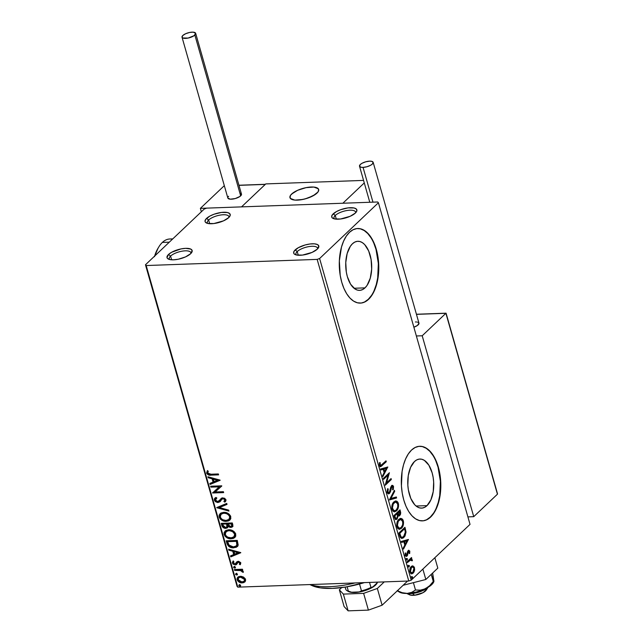 <?xml version="1.0" encoding="UTF-8"?>
<svg xmlns="http://www.w3.org/2000/svg" width="643" height="643" viewBox="0 0 643 643"><rect width="100%" height="100%" fill="white"/><g stroke="black" fill="none" stroke-linecap="round" stroke-linejoin="round"><path stroke-width="0.96" d="M228.884 217.43A11.196 4.019 -15.9 0 0 221.313 214.915A11.196 4.019 -15.9 0 0 208.621 220.01L206.556 218.395A13.061 4.686 164.1 0 1 222.51 212.327A13.061 4.686 164.1 0 1 229.728 216.426A13.061 4.686 164.1 0 1 228.723 217.599L223.491 220.854L213.862 223.547L207.81 223.451L205.519 222.333L205.061 221.514L205.591 219.504L209.714 216.161L214.087 214.215L221.417 212.439L227.469 212.536L229.752 213.653L230.194 215.429L228.723 217.599A13.061 4.686 164.1 0 1 217.615 222.848A13.061 4.686 164.1 0 1 206.54 223.033A13.061 4.686 164.1 0 1 206.556 218.395L208.621 220.01A11.196 4.019 164.1 0 1 220.26 215.067A11.196 4.019 164.1 0 1 228.884 216.603A11.196 4.019 164.1 0 1 228.884 217.43M209.674 223.708L208.621 220.01L209.674 223.708M190.834 253.519A11.196 4.019 -15.9 0 0 183.263 251.003A11.196 4.019 -15.9 0 0 170.564 256.099L168.506 254.475A13.061 4.686 164.1 0 1 184.461 248.415A13.061 4.686 164.1 0 1 191.678 252.506A13.061 4.686 164.1 0 1 190.674 253.68L185.441 256.943L178.24 259.233L173.538 259.82L169.752 259.539L167.469 258.422L167.011 257.602L168.506 254.475L171.665 252.249L180.94 248.929L185.642 248.343L190.778 249.082L192.169 250.561L190.674 253.68A13.061 4.686 164.1 0 1 179.566 258.936A13.061 4.686 164.1 0 1 168.482 259.113A13.061 4.686 164.1 0 1 168.506 254.475L170.564 256.099A11.196 4.019 164.1 0 1 182.21 251.156A11.196 4.019 164.1 0 1 190.834 252.691A11.196 4.019 164.1 0 1 190.834 253.519M171.625 259.796L170.564 256.099L171.625 259.796M317.489 248.97A11.196 4.019 -15.9 0 0 309.91 246.454A11.196 4.019 -15.9 0 0 297.219 251.55L295.161 249.926A13.061 4.686 164.1 0 1 311.116 243.866A13.061 4.686 164.1 0 1 318.333 247.957A13.061 4.686 164.1 0 1 317.32 249.13L312.088 252.394L302.467 255.086L296.407 254.99L294.124 253.872L293.666 253.053L294.189 251.043L298.32 247.7L305.12 244.975L310.014 243.978L314.339 243.826L317.433 244.533L318.815 246.012L317.32 249.13A13.061 4.686 164.1 0 1 306.221 254.387A13.061 4.686 164.1 0 1 295.137 254.564A13.061 4.686 164.1 0 1 295.161 249.926L297.219 251.55A11.196 4.019 164.1 0 1 308.857 246.607A11.196 4.019 164.1 0 1 317.481 248.142A11.196 4.019 164.1 0 1 317.489 248.97M298.272 255.247L297.219 251.55L298.272 255.247M355.539 212.881A11.196 4.019 -15.9 0 0 347.959 210.365A11.196 4.019 -15.9 0 0 335.268 215.461L333.211 213.846A13.061 4.686 164.1 0 1 349.165 207.777A13.061 4.686 164.1 0 1 356.383 211.877A13.061 4.686 164.1 0 1 355.37 213.042L350.146 216.305L340.517 218.998L334.456 218.901L332.174 217.784L331.716 216.964L332.238 214.955L336.369 211.611L340.734 209.666L348.064 207.89L354.124 207.986L356.407 209.104L356.849 210.88L355.37 213.042A13.061 4.686 164.1 0 1 344.27 218.299A13.061 4.686 164.1 0 1 333.187 218.483A13.061 4.686 164.1 0 1 333.211 213.846L335.268 215.461A11.196 4.019 164.1 0 1 346.907 210.518A11.196 4.019 164.1 0 1 355.539 212.053A11.196 4.019 164.1 0 1 355.539 212.881M336.321 219.159L335.268 215.461L336.321 219.159M364.999 287.871A24.555 12.973 -92.1 0 1 359.598 290.363A24.555 12.973 -92.1 0 1 346.247 271.587A24.555 12.973 -92.1 0 1 352.436 243.777L354.775 242.098L357.267 241.326L359.815 241.495L362.322 242.604L364.694 244.605L368.656 250.939L371.099 259.539L371.67 269.096L370.264 278.154L367.097 285.339L364.999 287.871L362.652 289.551L360.16 290.323L357.612 290.146L355.113 289.045L350.604 284.23L347.333 276.619L346.328 272.11L345.765 262.553L347.172 253.487L350.339 246.309L352.436 243.777A24.555 12.973 -92.1 0 1 357.838 241.286A24.555 12.973 -92.1 0 1 371.188 260.053A24.555 12.973 -92.1 0 1 364.999 287.871L354.036 288.265L364.999 287.871M427.024 505.631A24.555 12.973 -92.1 0 1 421.631 508.123A24.555 12.973 -92.1 0 1 408.281 489.355A24.555 12.973 -92.1 0 1 414.47 461.545L416.809 459.858L419.3 459.086L421.848 459.263L424.356 460.364L428.857 465.178L432.128 472.79L433.133 477.299L433.663 482.049L433.237 491.541L430.906 499.82L427.024 505.631L424.685 507.311L422.194 508.083L419.646 507.914L417.138 506.805L414.775 504.811L410.813 498.47L408.361 489.87L407.831 485.119L408.257 475.627L410.588 467.348L414.47 461.545A24.555 12.973 -92.1 0 1 419.863 459.046A24.555 12.973 -92.1 0 1 433.221 477.821A24.555 12.973 -92.1 0 1 427.024 505.631L416.069 506.025L427.024 505.631M422.234 520.878A37.318 19.724 87.9 0 0 430.288 517.085L430.609 517.076A37.318 19.724 -92.1 0 1 422.403 520.87A37.318 19.724 -92.1 0 1 402.116 492.337A37.318 19.724 -92.1 0 1 411.52 450.076L408.329 453.918L405.629 458.901L403.523 464.833L402.084 471.488L401.433 485.907L402.237 493.125L403.772 499.981L405.966 506.202L408.739 511.547L411.986 515.823L415.579 518.861L419.389 520.541L423.263 520.806L427.048 519.632L430.609 517.076L433.8 513.235L436.501 508.251L438.606 502.32L440.045 495.665L440.696 481.237L439.892 474.02L438.357 467.172L436.163 460.951L433.39 455.598L430.143 451.322L426.542 448.284L422.74 446.604L418.866 446.346L415.081 447.52L411.52 450.076A37.318 19.724 -92.1 0 1 419.726 446.282A37.318 19.724 -92.1 0 1 440.013 474.815A37.318 19.724 -92.1 0 1 430.609 517.076L430.288 517.085A37.318 19.724 87.9 0 0 439.724 474.96A37.318 19.724 87.9 0 0 419.558 446.282M360.209 303.11A37.318 19.724 87.9 0 0 368.262 299.325L368.576 299.316A37.318 19.724 -92.1 0 1 360.369 303.11A37.318 19.724 -92.1 0 1 340.083 274.577A37.318 19.724 -92.1 0 1 349.487 232.308L346.296 236.15L343.595 241.141L341.489 247.073L339.351 260.841L340.211 275.365L341.738 282.213L343.933 288.434L346.706 293.787L349.953 298.063L353.554 301.101L357.355 302.781L361.229 303.038L365.015 301.872L368.576 299.316L371.767 295.467L374.467 290.483L376.573 284.552L378.012 277.905L378.719 270.783L377.859 256.26L376.332 249.412L374.138 243.191L371.357 237.838L368.109 233.562L364.517 230.524L360.707 228.844L356.833 228.586L353.047 229.752L349.487 232.308A37.318 19.724 -92.1 0 1 357.693 228.514A37.318 19.724 -92.1 0 1 377.988 257.047A37.318 19.724 -92.1 0 1 368.576 299.316L368.262 299.325A37.318 19.724 87.9 0 0 377.69 257.2A37.318 19.724 87.9 0 0 357.532 228.522M317.16 259.394L408.779 581.015L237.797 587.155L146.186 265.543L317.16 259.394L319.611 258.518L378.414 202.746L470.033 524.366L411.223 580.139L319.611 258.518L378.414 202.746L377.698 201.982L206.716 208.131L204.273 209.007L145.463 264.779L237.082 586.392L237.797 587.155L408.779 581.015L411.223 580.139L470.033 524.366L378.414 202.746L377.698 201.982L206.716 208.131L204.273 209.007L145.463 264.779L146.186 265.543L317.16 259.394L319.611 258.518L411.223 580.139L408.779 581.015L317.16 259.394M243.488 577.06L241.141 576.305L238.995 576.522L237.484 577.567L237.018 578.981L237.452 580.492L239.276 582.188L241.519 582.88L243.697 582.638L245.096 581.69L245.642 580.171L245.224 578.716L243.488 577.06L240.369 576.281L237.749 577.277L237.138 579.745C238.256 581.955 239.96 583 242.25 582.896L244.879 581.915L245.522 579.439L243.488 577.06M234.374 569.513L234.631 570.413L241.061 570.574L242.25 571.989L243.295 572.23L243.038 571.161L241.535 570.164L242.724 570.124L242.467 569.224L234.374 569.513L234.631 570.413L240.169 570.357L243.231 572.383L243.319 571.691L241.535 570.164L242.724 570.124L242.467 569.224L234.374 569.513M237.05 561.66L236.142 563.356L236.6 562.464L234.984 564.024L233.369 562.971L233.867 561.701L232.967 561.21L232.404 563.107L232.75 562.778L233.948 564.184L235.627 564.594L232.75 562.778L232.404 563.107L235.282 564.924L236.801 564.257L235.282 564.924L236.455 564.586L238.183 562.143L239.244 561.934L240.201 562.729L238.858 561.902L238.513 562.223L239.855 563.059L240.201 562.729L239.333 564.249L240.482 564.393L239.333 564.249L240.177 564.747L240.675 562.577L238.593 561.331L237.05 561.66L234.984 564.024L233.618 563.429L233.867 561.701L232.967 561.21L232.34 562.818L233.2 564.257L236.19 564.731L237.741 562.561L238.706 562.231L239.767 562.866L239.333 564.249L240.177 564.747L240.828 562.963L238.215 561.323L236.841 561.829M226.971 543.528L228.683 546.357L232.155 547.756L236.118 547.338L237.589 546.285L238.175 544.983L237.275 540.401L226.191 540.803L226.971 543.528L227.317 543.198L226.625 540.787L226.971 543.528C228.265 546.638 230.491 548.069 233.65 547.82L237.323 546.582L238.175 544.983L237.275 540.401L226.191 540.803L226.971 543.528M221.224 523.362L222.47 526.866L225.243 528.345L227.405 527.855L228.128 526.408L230.122 527.389L231.818 527.228L232.87 526.263L232.782 524.624L232.308 522.96L221.224 523.362L221.891 525.709C222.679 527.525 223.997 528.417 225.83 528.361L227.55 527.726L228.128 526.408L230.805 527.421L232.517 526.802L232.308 522.96L221.224 523.362M216.731 507.576L228.924 511.089L228.643 510.108L219.424 507.56L227.019 504.401L226.738 503.421L216.771 507.729L228.924 511.089L228.643 510.108L219.424 507.56L227.019 504.401L226.738 503.421L216.731 507.576M210.904 487.129L219.15 486.839L212.576 492.996L223.66 492.594L223.402 491.694L215.132 491.991L221.731 485.835L210.647 486.229L210.904 487.129L211.081 486.212L210.904 487.129L219.15 486.839L212.576 492.996L223.66 492.594L223.402 491.694L215.132 491.991L221.731 485.835L210.647 486.229L210.904 487.129M210.976 474.221L208.356 473.843L207.713 472.766L208.26 471.287L207.271 470.861L206.628 473.119L208.597 474.984L218.604 474.855L218.347 473.955L210.976 474.221L207.761 473.071L208.26 471.287L207.271 470.861L206.628 473.119C207.713 474.896 209.208 475.563 211.121 475.129L218.604 474.855L218.347 473.955L210.976 474.221M220.099 480.12L207.946 476.76L208.228 477.741L212.126 478.818L213.066 482.113L209.851 483.448L210.132 484.428L220.147 480.273L207.946 476.76L208.228 477.741L212.126 478.818L213.066 482.113L209.851 483.448L210.132 484.428L220.099 480.12M219.343 500.793L220.477 499.394L217.792 501.612L215.445 500.045L216.771 498.14L216 497.425L214.907 498.156L214.328 500.15L215.357 501.62L217.495 502.505L219.834 501.87L221.964 499.161L223.113 498.695L224.753 499.563L224.769 500.608L223.877 501.444L224.761 502.127L226.063 500.19L224.672 498.229L221.594 498.1L218.998 501.122L217.591 501.612L215.501 500.222L215.461 499.37L216.771 498.14L216 497.425L214.424 498.783L214.328 500.15L215.067 498.012M223.635 512.342L220.895 513.042L219.134 515.059L219.142 517.068L220.284 519.046L222.824 520.742L225.243 521.336L228.177 521.039L229.776 520.139L230.805 518.62L230.588 516.056L229.125 514.159L226.577 512.768L223.635 512.342L220.067 513.653L219.142 517.068C220.734 520.099 223.105 521.529 226.256 521.36L229.873 520.05L230.773 516.586C229.157 513.572 226.778 512.158 223.635 512.342M228.603 529.776L225.862 530.483L224.102 532.5L224.11 534.51L225.251 536.479L227.791 538.183L230.21 538.778L233.144 538.48L234.743 537.572L235.772 536.061L235.555 533.497L234.092 531.6L231.544 530.202L228.603 529.776L225.034 531.086L224.11 534.51C225.709 537.54 228.072 538.971 231.223 538.794L234.84 537.484L235.74 534.02C234.124 531.014 231.745 529.599 228.603 529.776M240.739 552.578L228.586 549.218L228.868 550.199L232.766 551.276L233.706 554.571L230.491 555.906L230.773 556.886L240.787 552.731L230.773 556.886L240.787 552.731L228.586 549.218L228.868 550.199L232.766 551.276L233.706 554.571L230.491 555.906L230.773 556.886L230.885 555.737L231.118 556.557L240.715 552.57M234.341 566.628L233.626 567.086L233.811 567.737L235.322 567.922L235.41 567.182L234.671 566.66L233.626 567.415L234.767 568.131L235.475 567.351L234.341 566.628L233.626 567.415M236.311 573.54L235.595 573.998L235.78 574.649L237.299 574.842L237.38 574.095L236.64 573.572L235.603 574.328L236.737 575.051L237.444 574.263L236.311 573.54L235.603 574.328M239.517 584.817L238.81 585.275L238.995 585.926L240.506 586.119L240.586 585.371L239.855 584.849L238.81 585.604L239.952 586.32L240.659 585.54L239.517 584.817L238.81 585.604M412.284 565.936L413.071 565.944L411.681 566.218L410.523 567.496L409.712 570.373L410.539 573.283L412.034 573.797L413.899 572.19L414.671 569.674L414.237 567.005L412.436 565.969L413.859 567.713L414.494 567.689L412.613 565.896M407.083 561.733L407.34 562.633L410.724 559.788L412.332 560.76L412.059 559.466L411.11 559.056L411.761 558.437L411.504 557.537L407.083 561.733L407.34 562.633L410.99 559.74L410.355 559.764L409.752 559.949L412.332 560.76L412.284 559.932L411.11 559.056L411.761 558.437L411.504 557.537L407.083 561.733M408.522 550.328L409.8 551.212L408.152 550.593L406.714 555.198L405.058 554.796L405.693 554.772L405.805 553.093L405.243 552.972L405.178 555.391L406.239 556.452L406.995 556.082L406.36 556.107L407.598 555.134L406.963 555.158L407.26 553.43L406.963 555.158L407.598 555.134L407.895 553.406L407.26 553.43L407.453 552.096L407.26 553.43L407.895 553.406L407.799 551.501L407.453 552.096L408.088 552.072L408.434 551.477L407.799 551.501L409.278 551.782L409.141 553.382L409.663 553.551L409.736 551.019L408.578 550.304L407.549 551.533L406.585 555.303L405.773 555.005L405.805 553.093L405.243 552.972L405.323 555.793L406.272 556.452L407.324 555.681L408.538 551.389L409.205 551.598L409.141 553.382L409.663 553.551L409.8 551.212L409.165 551.236L409.253 551.726M399.681 535.74L400.436 537.58L401.883 538.416L403.362 537.886L405.002 536.069L406.038 532.05L404.953 527.276L398.901 533.015L399.681 535.74L401.963 538.408L403.908 537.435L406.038 532.05L404.953 527.276L398.901 533.015L399.681 535.74M398.13 515.742L399.729 515.622L399.094 515.646L400.059 513.644L399.825 511.523L399.094 515.646L399.729 515.622L400.46 511.498L399.825 511.523L399.48 510.317L399.825 511.523L400.46 511.498L399.986 509.835L393.934 515.582L395.22 519.158L396.088 519.544L397.109 519.062L398.13 515.742L399.351 515.903L400.476 514.456L400.702 512.688L399.986 509.835L393.934 515.582L394.601 517.92L396.12 519.544L397.109 519.062L398.13 515.742L398.853 516.048M389.441 499.796L396.602 497.963L396.321 496.983L390.92 498.486L394.698 491.276L394.416 490.296L389.481 499.949L396.602 497.963L396.321 496.983L390.92 498.486L394.698 491.276L394.416 490.296L389.441 499.796L396.602 497.963L389.441 499.804M383.614 479.348L388.115 475.081L385.286 485.216L391.338 479.469L391.081 478.569L386.564 482.853L389.409 472.709L383.357 478.448L383.614 479.348L388.115 475.081L385.221 485.007L391.338 479.469L391.081 478.569L386.564 482.853L389.409 472.709L383.357 478.448L383.614 479.348M381.998 464.648L380.367 465.371L380.126 462.614L379.531 462.598L379.515 465.636L380.785 466.649L386.282 461.73L386.025 460.83L380.76 465.516L380.085 464.881L380.126 462.614L379.531 462.598L379.466 465.476L380.584 466.681L386.282 461.73L386.025 460.83L381.998 464.648M387.785 466.995L380.656 468.98L380.937 469.961L383.22 469.326L384.16 472.621L382.561 475.659L382.842 476.648L387.785 466.995L380.656 468.98L380.937 469.961L383.22 469.326L384.16 472.621L382.561 475.659L382.842 476.648L387.785 466.995M389.256 492.514L387.134 491.871L387.488 489.379L387.134 491.871L387.769 491.855L388.251 489.058L387.56 489.026L388.251 489.058L387.737 488.616L387.255 492.779L388.243 493.832L389.361 493.551L390.422 491.823L391.82 486.655L392.833 486.864L392.592 489.419L393.291 489.403L393.548 486.534L392.897 485.513L392.061 485.433L390.743 487.113L389.409 492.353L388.629 492.795L387.89 492.184L388.251 489.058L387.737 488.616L387.102 492.257L388.597 493.872L389.505 493.43L391.193 487.941L392.262 486.43L391.627 486.454L392.921 487.105L392.592 489.419L393.162 489.765L393.548 486.534L392.383 485.361L391.539 485.778L389.771 491.662L389.256 492.514L388.034 492.819M393.854 501.91L392.093 504.964L391.764 508.316L392.865 511.121L394.689 511.836L397.47 509.626L398.483 506.772L398.556 504.442L397.945 502.36L396.852 501.194L395.525 500.985L393.854 501.91C392.117 503.501 391.491 506.009 391.981 509.425L394.537 511.844L396.45 510.904C398.21 509.304 398.837 506.78 398.33 503.324L395.839 500.953L393.854 501.91M398.821 519.351L397.061 522.405L396.731 525.757L397.832 528.562L399.657 529.269L402.438 527.059L403.45 524.206L403.523 521.883L402.912 519.801L401.819 518.636L400.227 518.483L398.821 519.351C397.085 520.943 396.458 523.45 396.948 526.866L399.504 529.285L401.417 528.337C403.177 526.746 403.804 524.214 403.298 520.758L400.806 518.395L398.821 519.351M408.426 539.453L401.296 541.438L401.578 542.419L403.86 541.784L404.801 545.079L403.201 548.117L403.482 549.106L408.426 539.453L401.296 541.438L401.578 542.419L403.86 541.784L404.801 545.079L403.201 548.117L403.482 549.106L408.426 539.453M406.689 558.47L406.738 560.101L407.461 559.113L406.689 558.47L406.4 559.699L407.123 559.973L407.413 558.743L406.689 558.47L407.413 558.743M408.667 565.382L408.707 567.013L409.43 566.025L408.667 565.382L408.369 566.612L409.093 566.885L409.382 565.655L408.667 565.382L409.382 565.655M411.874 576.658L411.914 578.29L412.637 577.301L411.874 576.658L411.584 577.888L412.3 578.161L412.597 576.932L411.874 576.658L412.597 576.932M364.702 301.88L368.262 299.325L371.453 295.483M374.154 290.499L376.259 284.568L377.698 277.913L378.349 263.485L376.01 249.42L373.816 243.199M371.043 237.846L367.796 233.57L364.195 230.532L360.393 228.852M426.735 519.64L430.288 517.085L433.478 513.243M436.187 508.259L438.293 502.328L439.724 495.673L440.383 481.253L438.044 467.18L435.85 460.959M433.077 455.614L429.829 451.338L426.229 448.3L422.419 446.62M385.527 461.312L386.282 461.73L385.647 461.754L381.564 465.636L382.199 465.612L380.278 466.625L385.527 461.312M379.523 462.639L380.126 462.614L379.523 462.639M379.491 462.639L379.37 464.23L380.005 464.206L379.37 464.23L379.45 464.905L380.085 464.881L379.45 464.905L380.126 465.54L379.45 464.905L379.45 463.032M387.19 467.156L387.825 467.148L387.19 467.172L382.625 475.876L387.19 467.156M382.585 469.35L380.897 469.816L382.585 469.35M385.712 468.474L383.316 469.141L384.04 471.665L384.675 471.64L384.04 471.665L383.316 469.141L386.347 468.45L384.675 471.64L383.951 469.117L385.712 468.474M388.694 473.385L385.929 482.877L386.564 482.853L385.929 482.877L388.694 473.385M390.574 479.051L391.338 479.469L385.35 484.573L390.574 479.051M387.48 475.105L388.115 475.081L383.485 478.898L387.48 475.105M388.436 492.691L387.608 492.667L387.134 491.871L388.629 492.538M392.061 485.433L393.548 486.534L392.913 486.55L392.535 489.789L393.002 486.968L391.981 485.409M392.286 487.129L391.185 486.679L390.269 489.644L390.904 489.628L390.269 489.644L388.87 493.454L389.505 493.43L388.268 493.832L389.787 491.847L390.807 487.209L391.78 486.478M391.82 486.655L391.185 486.679M394.006 491.083L394.698 491.276L394.063 491.3L390.285 498.51L390.92 498.486L390.285 498.51L394.006 491.083M395.734 497.143L395.967 497.987L395.734 497.143M395.501 500.993L397.695 503.34L398.33 503.324L397.695 503.34C398.202 506.805 397.575 509.328 395.815 510.928L394.231 511.828M394.055 511.86L396.345 510.349L397.848 506.788L397.527 502.834L396.643 501.516L395.244 500.977M394.135 510.783L392.463 509.931L391.764 507.005L392.672 503.847L394.898 502.07M395.686 502.038L393.476 502.834C392.085 504.096 391.579 506.097 391.965 508.83L392.6 508.806C392.214 506.073 392.72 504.072 394.111 502.81L395.686 502.038L397.72 503.951C398.097 506.716 397.591 508.734 396.192 510.003L394.617 510.775L391.965 508.83L394.617 510.775M397.446 517.06L396.474 519.086L397.109 519.062L395.807 519.512L396.924 518.523L397.478 516.803M395.975 518.362L394.963 518.145L394.175 515.919L396.426 513.781L397.061 513.757L397.527 515.718L396.852 518.162L395.598 518.475M395.726 518.459L395.204 518.371M399.464 514.73L398.507 514.947L397.679 513.17L399.624 511.33L397.053 513.194L397.816 513.628L399.624 511.33L400.042 513.355L399.633 514.545L397.053 513.194L399.624 511.33L399.464 514.73L398.081 515.043L397.31 514.062M397.181 513.653L398.829 514.754M396.852 518.162L395.598 518.121L394.81 515.895L397.061 513.757L394.175 515.919L394.81 515.895L394.175 515.919L394.472 516.948L395.107 516.924L394.81 515.895L397.061 513.757L397.543 516.466L396.852 518.162C396.08 518.78 395.501 518.371 395.107 516.924L394.472 516.948C394.866 518.395 395.453 518.805 396.217 518.186M400.468 518.427L402.663 520.782L403.298 520.758L402.663 520.782C403.169 524.238 402.55 526.77 400.782 528.361L399.199 529.269M399.022 529.293L401.312 527.782L402.815 524.23L402.494 520.275L401.61 518.957L400.211 518.419M399.102 528.216L397.43 527.364L396.731 524.447L397.639 521.288L399.866 519.512M400.653 519.472L398.443 520.267C397.053 521.537 396.546 523.531 396.932 526.271L397.567 526.247C397.181 523.515 397.687 521.513 399.078 520.251L400.653 519.472L402.687 521.385C403.065 524.149 402.558 526.167 401.16 527.437L399.584 528.208L396.932 526.271L399.584 528.208M401.553 538.416L403.683 537.026L405.251 533.835L405.331 531.287L404.447 527.758L404.825 529.076L405.46 529.052L404.825 529.076L405.403 532.074L406.038 532.05L405.403 532.074L403.274 537.46L403.908 537.435L401.666 538.4M401.441 537.331L400.259 536.592L399.142 533.352L403.957 528.787L399.142 533.352L404.592 528.771L403.957 528.787L404.592 528.771L405.331 532.115L403.651 536.535L402.148 537.307L400.259 536.592L402.148 537.307M400.894 536.567L400.059 534.301L399.424 534.325L400.259 536.592L400.894 536.567L399.777 533.328L399.142 533.352L399.424 534.325L400.059 534.301L399.777 533.328L404.592 528.771L405.331 532.115L404.857 534.799L402.888 537.098L401.762 537.259L400.894 536.567M407.831 539.622L408.466 539.606L407.831 539.63L403.265 548.334L407.831 539.63M403.225 541.808L401.537 542.274L403.225 541.808M406.352 540.932L403.957 541.599L404.68 544.123L405.315 544.099L404.68 544.123L403.957 541.599L406.987 540.908L405.315 544.099L404.592 541.583L406.352 540.932M408.434 551.477L409.278 551.782M406.714 555.198L405.693 555.415M405.813 555.391L405.058 554.796L406.079 555.222M408.852 550.247L408.152 550.593M409.261 551.823L408.409 550.295M406.063 558.494L406.778 558.767L406.489 559.997L406.641 558.486M406.561 559.997L407.123 559.973L406.561 559.997M406.4 559.699L407.123 559.973M411.713 560.366L411.287 559.33L410.475 559.08L410.998 558.011L411.761 558.437L410.475 559.08L412.284 559.932L411.649 559.957L411.697 560.784M410.089 559.804L410.789 559.9M410.379 559.924L407.204 562.175L409.921 559.868M408.032 565.406L408.747 565.679L408.458 566.909L408.61 565.398M408.53 566.909L409.093 566.885L408.53 566.909M408.369 566.612L409.093 566.885M414.06 569.296L413.827 570.831L414.454 570.807L414.494 567.689L413.859 567.713L414.02 568.492L413.441 566.74L412.195 565.928M413.071 565.944L411.247 566.563C409.985 567.729 409.543 569.553 409.912 572.029L411.785 573.829L413.136 573.178L414.454 570.807L413.827 570.831L412.501 573.194L413.136 573.178L411.472 573.805M411.399 573.821L413.264 572.214L414.036 569.698M411.287 572.809L409.912 571.812M409.752 571.217L410.459 571.514L411.504 567.464L412.565 566.941L413.947 568.203L412.87 572.278L411.801 572.792L409.712 570.928M412.565 566.941L410.869 567.488L411.504 567.464L410.869 567.488L409.84 569.328L410.724 567.64L411.962 566.965M409.824 571.531L411.801 572.792M411.239 576.683L411.962 576.956L411.673 578.186L411.817 576.675M411.737 578.186L412.3 578.161L411.737 578.186M411.584 577.888L412.3 578.161M384.675 471.64L383.951 469.117L386.347 468.45L384.675 471.64M396.192 510.003L394.77 510.759L393.773 510.558L392.423 507.922L393.307 503.823L395.525 502.046L397.213 502.874L397.888 504.851L397.615 507.552L396.192 510.003M401.16 527.437L399.737 528.2L398.74 527.999L397.39 525.355L398.274 521.264L400.493 519.488L401.963 520.05L402.856 522.285L402.582 524.993L401.16 527.437M405.315 544.099L404.592 541.583L406.987 540.908L405.315 544.099M413.988 570.06L413.16 571.965L411.922 572.784L410.66 572.037L410.322 570.277L410.957 568.155L412.131 567.038L413.457 567.295L414.02 568.5M334.44 218.893A11.196 4.019 164.1 0 1 333.998 218.186A11.196 4.019 164.1 0 1 335.268 215.461A11.196 4.019 -15.9 0 0 334.44 218.893M296.383 254.982A11.196 4.019 164.1 0 1 295.949 254.274A11.196 4.019 164.1 0 1 297.219 251.55A11.196 4.019 -15.9 0 0 296.383 254.982M169.736 259.531A11.196 4.019 164.1 0 1 169.302 258.824A11.196 4.019 164.1 0 1 170.564 256.099A11.196 4.019 -15.9 0 0 169.736 259.531M207.785 223.442A11.196 4.019 164.1 0 1 207.351 222.735A11.196 4.019 164.1 0 1 208.621 220.01A11.196 4.019 -15.9 0 0 207.785 223.442M146.186 265.543L237.797 587.155L237.082 586.392L145.463 264.779L146.186 265.543M207.448 470.764L207.086 473.119L208.943 474.655L218.516 474.542L211.467 474.799C209.554 475.233 208.059 474.566 206.974 472.798L207.617 470.531M220.075 480.112L210.132 484.428L210.245 483.279L210.478 484.099L220.075 480.112M213.412 481.784L213.066 482.113L212.471 478.488L208.228 477.741L208.428 476.889L208.573 477.411L212.471 478.488L213.412 481.784M217.792 479.959L213.372 479.164L217.792 479.959L214.087 481.687L213.372 479.164L217.792 479.959M221.779 486.012L215.132 491.991L221.779 486.012M223.571 492.281L212.576 492.996L212.865 492.474L223.571 492.281M219.496 486.51L211.25 486.807L219.496 486.51M216.683 498.068L216.08 498.582M219.287 500.841L218.789 501.283M225.564 501.452L224.761 502.127L225.99 499.796L222.808 497.795L221.096 498.454M224.23 501.114L225.203 499.49L223.877 501.444L224.761 502.127L225.388 501.628M224.761 502.127L225.106 501.797L224.27 501.146L225.106 501.797L225.645 501.379M224.616 500.817L223.877 501.444M220.244 501.492L218.033 502.521L220.067 501.669L221.835 499.29L223.113 498.695L224.857 499.82L225.203 499.49L223.459 498.365L222.052 499.089M221.835 499.29L223.081 498.413L224.487 498.622L225.227 499.635L224.801 500.656M214.328 500.15L218.033 502.521L218.379 502.191L214.674 499.82L214.328 500.15M215.284 497.795L214.674 499.82L216.209 501.636L218.379 502.191L220.525 501.227M219.351 501.998L219.785 501.797M221.385 498.18L219.528 500.616M220.187 499.828L219.874 500.238M216.128 498.526L216.844 497.963M226.971 504.241L219.424 507.56L226.971 504.241M228.795 510.63L217.141 507.407L228.795 510.63M230.041 519.882L226.601 521.031C223.451 521.2 221.088 519.769 219.488 516.747L220.244 513.492M220.284 513.452L219.335 515.702L220.629 518.716L224.552 520.854L228.53 520.709M228.522 520.709L229.39 520.332M220.967 514.416L223.844 512.937M229.061 519.247L229.993 516.337L228.884 519.431L225.998 520.46C223.459 520.605 221.554 519.456 220.276 517.004L221.015 514.296L224.238 512.913L225.894 513.05L228.016 513.91L229.631 515.501L230.114 517.173L229.165 519.158M224.238 512.913L223.893 513.243C226.424 513.098 228.337 514.239 229.647 516.667L229.993 516.337C228.683 513.91 226.77 512.768 224.238 512.913L221.2 514.135M232.67 526.633L230.805 527.421L231.15 527.091L228.474 526.078L228.128 526.408L228.474 526.078L230.813 527.091L232.967 526.36M227.71 527.549L226.175 528.032C224.343 528.088 223.025 527.204 222.237 525.379L221.891 525.709L221.658 523.346L223.491 527.196L225.589 528.016L227.453 527.71M231.673 527.035L232.163 526.898M226.883 526.842L225.572 527.461L223.852 526.898L222.615 524.222L227.083 523.748L222.96 523.892L226.738 524.077L226.883 526.842L227.493 525.644L227.148 525.974L227.083 523.748L226.73 527.019L225.572 527.461L222.912 525.251L222.615 524.222L227.083 523.748L227.493 525.644L227.035 526.73M231.673 525.998L231.769 523.579L231.528 526.183L230.524 526.521L228.008 524.495L228.225 523.707L231.769 523.579L232.123 525.363L231.48 526.087M227.871 524.037L231.769 523.579L227.871 524.037L231.424 523.908L231.681 525.982L230.524 526.521L228.908 526.038L227.871 524.037M235.008 537.315L231.568 538.472C228.418 538.641 226.055 537.21 224.463 534.18L225.211 530.933M225.251 530.885L224.447 532.171L224.391 533.915L226.481 536.921L230.556 538.448L234.357 537.765M225.934 531.857L228.812 530.379L232.525 531.086L234.968 533.77L234.944 535.386L234.132 536.6M234.004 536.704L231.367 537.87L227.646 537.154L225.597 535.273L225.251 532.838L227.341 530.933L229.68 530.7L232.637 531.681L234.615 534.1L234.968 533.77C233.65 531.351 231.737 530.21 229.205 530.354L228.86 530.684C231.392 530.531 233.305 531.673 234.615 534.1L234.197 536.535L234.968 533.77L233.851 536.865L230.966 537.894C228.426 538.046 226.521 536.889 225.243 534.437L225.982 531.729L229.205 530.354L226.167 531.576M237.484 546.405L233.996 547.49C230.837 547.74 228.611 546.309 227.317 543.198L228.603 545.642L231.488 547.225L235.491 547.314L237.934 545.955M236.471 545.762L237.339 544.219L236.737 541.02L236.994 544.541L236.319 545.923L233.393 546.92L228.828 545.031L227.582 541.663L227.935 541.334L236.737 541.02L227.935 541.334L236.737 541.02L237.347 543.898L236.737 545.529M234.052 554.242L233.706 554.571L233.112 550.947L228.868 550.199L229.069 549.347L229.213 549.869L233.112 550.947L234.052 554.242M238.44 552.417L234.012 551.622L238.44 552.417L234.727 554.145L234.012 551.622L238.44 552.417M238.183 562.143L237.613 563.075M233.136 561.05L232.75 562.778L233.313 560.881M234.767 568.131L235.113 567.801L233.972 567.086L234.687 566.298M234.132 566.515L234.156 567.407L235.418 567.753M242.636 569.811L241.535 570.164L242.636 569.811M243.343 571.965L242.25 571.989L242.628 571.249L242.282 571.579L242.628 571.249L240.514 570.028L234.631 570.413L234.808 569.497L234.976 570.084L241.109 570.156L243.343 571.965M236.737 575.051L237.082 574.721L235.949 573.998L236.656 573.218M236.102 573.427L236.126 574.32L237.388 574.665M238.931 581.433L242.234 582.574L245.224 581.593L242.596 582.566C240.305 582.679 238.601 581.626 237.484 579.415L237.934 577.117M238.191 576.859L237.363 578.652L238.489 581.055M237.83 577.237L237.46 577.944M238.874 577.655L240.964 576.859L243.48 577.502L244.911 579.295L244.252 581.023M244.179 581.079L244.879 579.15L244.019 581.248L241.985 581.995L238.135 579.705L238.585 577.936L240.964 576.859L238.778 577.776M240.619 577.189L244.533 579.472L244.879 579.15L240.964 576.859L240.619 577.189L242.307 577.438L244.131 578.684L244.605 580.042L243.906 581.352L241.438 581.979L238.754 580.766L238.143 578.62L239.124 577.551L240.619 577.189M239.952 586.32L240.297 585.99L239.156 585.275L239.863 584.487M239.309 584.704L239.341 585.596L240.603 585.942M214.087 481.687L213.372 479.164L217.447 480.289L214.087 481.687M225.998 520.46L222.679 519.721L220.895 518.226L220.155 516.168L221.104 514.207L223.113 513.315L225.13 513.307L227.212 513.974L229.012 515.445L229.744 517.085L229.294 518.941L228.217 519.906L225.998 520.46M236.391 541.342L236.849 545.127L235.708 546.365L233.393 546.92L230.99 546.582L229.278 545.553L227.582 541.663L236.391 541.342M234.727 554.145L234.012 551.622L238.087 552.747L234.727 554.145M355.105 582.944A55.981 20.086 164.1 0 1 310.119 584.559A55.981 20.086 -15.9 0 0 355.105 582.944M309.838 584.567L312.008 585.572A52.244 18.743 -15.9 0 0 364.428 582.606L346.111 586.946L332.206 588.393L320.383 587.871L311.654 585.411M316.983 193.117A14.926 5.353 164.1 0 1 301.463 199.708A14.926 5.353 164.1 0 1 289.961 197.666A14.926 5.353 164.1 0 1 291.649 194.025L290.54 195.303L289.937 197.594L291.528 199.282L295.057 200.102L302.773 199.459L308.375 197.891L315.383 194.411L318.084 191.847L318.687 189.548L317.103 187.869L313.567 187.049L305.859 187.684L297.629 190.304L291.649 194.025A14.926 5.353 164.1 0 1 307.169 187.443A14.926 5.353 164.1 0 1 318.671 189.484A14.926 5.353 164.1 0 1 316.983 193.117M265.76 183.914L363.56 180.402L265.76 183.914L241.543 206.877L342.864 203.236L241.543 206.877L265.76 183.914M364.284 182.925L342.864 203.236L364.284 182.925M412.557 593.481A13.061 4.686 164.1 0 1 407.132 593.417A13.061 4.686 -15.9 0 0 412.557 593.481L412.38 592.862L412.557 593.481A13.061 4.686 -15.9 0 0 427.635 587.573A13.061 4.686 164.1 0 1 412.557 593.481L414.679 595.233L412.557 593.481M406.617 593.433L409.663 594.839A9.332 3.344 -15.9 0 0 414.679 595.233L410.427 595.105L408.594 593.674M299.646 199.965L299.646 199.965A14.926 5.353 164.1 0 1 289.961 197.666A14.926 5.353 164.1 0 1 308.978 187.185A14.926 5.353 164.1 0 1 318.671 189.484A14.926 5.353 164.1 0 1 299.646 199.965L305.232 198.88L313.077 195.826L317.972 192.008L318.719 189.685L318.261 188.729L313.848 187.073L306.229 187.611L297.958 190.159L293.481 192.57L290.66 195.134L290.009 196.356L290.363 198.422L294.775 200.077L299.646 199.965M426.534 589.502L423.07 592.653L414.679 595.233A9.332 3.344 -15.9 0 0 426.229 590.121L428.069 587.316M200.383 208.356L201.355 211.764L200.383 208.356L224.077 185.883L200.383 208.356L241.543 206.877L200.383 208.356M238.971 185.345L265.246 184.404L241.543 206.877L265.39 184.292L238.971 185.345M422.202 335.767L416.367 335.976L422.202 335.767L445.896 313.294L422.202 335.767L473.738 516.675L422.202 335.767M497.537 493.945L446.049 313.181L416.463 314.355L445.896 313.294L497.433 494.202L473.738 516.675L497.433 494.202L497.152 493.149M467.903 516.884L473.738 516.675L467.903 516.884M446.049 313.181L416.431 314.25M227.839 197.465L227.831 197.988A7.089 2.548 -15.9 0 0 233.296 198.992A7.089 2.548 -15.9 0 0 240.675 195.858A7.089 2.548 -15.9 0 0 241.479 194.13L195.665 33.323A7.089 2.548 164.1 0 1 194.861 35.052L240.675 195.858L194.861 35.052A7.089 2.548 164.1 0 1 187.491 38.178A7.089 2.548 164.1 0 1 182.025 37.206A7.089 2.548 164.1 0 1 182.829 35.486A7.089 2.548 164.1 0 1 190.207 32.351A7.089 2.548 164.1 0 1 195.665 33.323M182.829 35.486L182.017 37.181L182.773 37.977L188.118 38.066L194.106 35.662L195.673 33.356L193.246 32.166L189.581 32.471L185.674 33.717L182.829 35.486M182.025 37.206L227.839 198.02L230.258 199.177L235.266 198.55L239.911 196.469L241.487 194.162M241.229 193.72L239.992 193.117M228.643 196.292L228.112 196.895M372.956 202.159L363.054 167.389A7.089 2.548 164.1 0 1 359.517 166.215A7.089 2.548 164.1 0 1 362.548 163.009A7.089 2.548 164.1 0 1 369.621 161.152A7.089 2.548 164.1 0 1 373.157 162.325A7.089 2.548 164.1 0 1 370.127 165.532A7.089 2.548 164.1 0 1 363.054 167.389L372.956 202.159M418.971 323.172L417.403 325.479L413.867 327.207A7.089 2.548 -15.9 0 0 418.963 323.14L373.157 162.325M363.054 167.389L366.944 166.738L370.641 165.267L372.353 164.053L373.165 162.357L371.678 161.305L369.621 161.152L365.73 161.803L362.041 163.274L360.321 164.487L359.509 166.183L360.996 167.236L363.054 167.389M418.722 322.722L417.484 322.119M416.543 321.982L415.434 321.966M397.205 590.652L402.205 592.701L397.205 590.652M433.704 579.769L432.626 573.042L433.784 581.786L431.252 574.352L433.278 581.465L429.661 585.701L425.264 588.819L420.369 590.161L415.491 590.001L413.401 582.654L415.491 590.001L411.737 592.356L407.228 593.417L402.205 592.701L407.228 593.417L403.426 593.28L399.375 592.066L398.049 590.66M433.912 581.425L433.912 580.621L433.808 581.545M433.278 581.465L429.661 585.701L425.264 588.819A18.663 6.695 -15.9 0 0 433.454 582.454L430.44 585.717L423.174 589.752L416.302 592.034L407.228 593.417A18.663 6.695 -15.9 0 0 425.264 588.819L420.369 590.161L415.491 590.001L411.737 592.356L407.228 593.417A18.663 6.695 -15.9 0 1 399.48 592.131L397.519 590.973M437.811 568.131L434.853 557.73L437.811 568.131L425.827 579.496L422.869 569.095L425.827 579.496L403.129 585.275L425.827 579.496L437.811 568.131M347.429 590.804L352.308 592.468L360.506 591.793L369.251 589.004L375.6 585.05A15.858 5.691 164.1 0 1 360.94 591.697A15.858 5.691 164.1 0 1 347.702 591.062M407.574 581.063L382.111 605.208L368.399 610.119L348.136 610.85L344.109 606.574L339.343 589.824L341.69 587.598L339.343 589.824L344.109 606.574L348.136 610.85L343.362 594.1L339.343 589.824L343.362 594.1L363.625 593.368L343.362 594.1L348.136 610.85L368.399 610.119L363.625 593.368L368.399 610.119L382.111 605.208L377.337 588.458L363.625 593.368L377.337 588.458L384.257 581.899L377.337 588.458L382.111 605.208L407.574 581.063M375.6 585.05L377.449 582.148A15.858 5.691 164.1 0 1 375.6 585.05M347.582 591.005L348.819 591.576A15.673 5.626 -15.9 0 0 351.174 592.243L359.284 591.946L361.47 590.853L359.517 584.021L361.47 590.853A16.79 6.028 -15.9 0 0 370.955 587.453L372.594 587.18L366.414 590.065L359.284 591.946A15.673 5.626 -15.9 0 0 372.594 587.18L377.023 582.976L372.594 587.18L370.955 587.453L369.524 582.429L370.955 587.453A16.79 6.028 164.1 0 1 361.47 590.853L359.284 591.946L351.174 592.243L348.41 591.327L347.116 586.778L348.41 591.327A16.79 6.028 164.1 0 1 347.582 591.005A16.79 6.028 164.1 0 1 345.629 588.361M345.13 587.107L345.709 589.133A16.79 6.028 -15.9 0 0 348.41 591.327L351.174 592.243L348.795 591.568M172.758 238.891L169.752 239.003A33.589 17.747 87.9 0 0 162.366 242.419A33.589 17.747 -92.1 0 1 172.356 239.268M162.366 242.419L169.302 242.17L162.366 242.419A33.589 17.747 87.9 0 0 155.212 255.528A33.589 17.747 -92.1 0 1 158.974 246.695A33.589 17.747 -92.1 0 1 162.366 242.419M154.457 256.694L158.09 248.126M158.974 246.695L158.057 248.19A31.724 16.766 87.9 0 0 154.642 256.075M380.584 466.681L379.949 466.705M380.76 465.516L380.126 465.54M392.383 485.361L391.748 485.385M396.12 519.544L395.485 519.568M408.763 551.316L408.128 551.332M411.785 573.829L411.158 573.853M265.358 184.292L238.939 185.24M497.505 493.752L446.073 313.197M369.789 202.272L359.517 166.215M433.454 582.454L433.832 581.722"/></g></svg>
